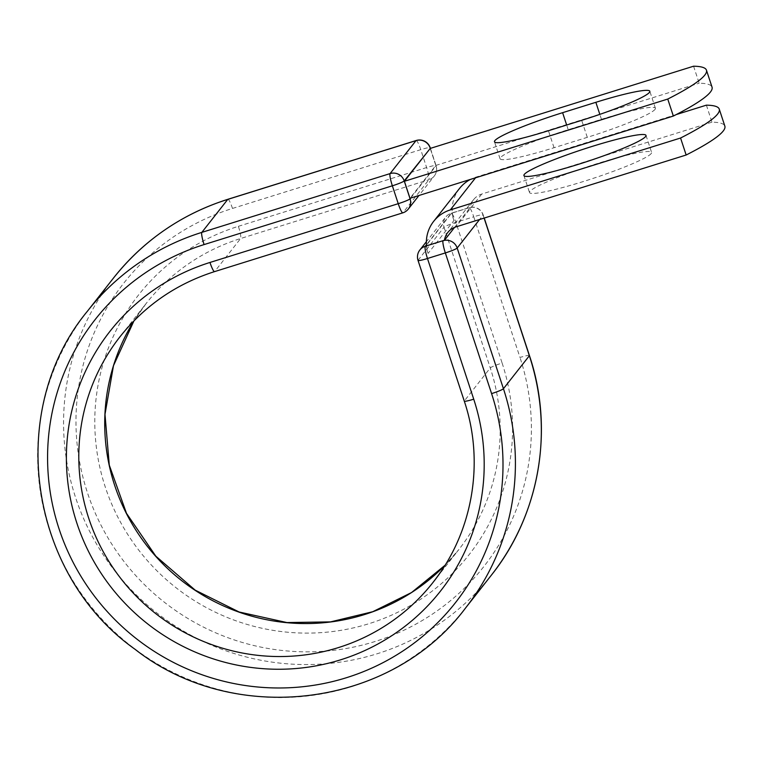 <?xml version="1.0" encoding="UTF-8"?>
<svg xmlns="http://www.w3.org/2000/svg" width="763" height="763" viewBox="0 0 763 763"><rect width="100%" height="100%" fill="white"/><g stroke="black" fill="none" stroke-linecap="round" stroke-linejoin="round"><path stroke-width="0.57" stroke-dasharray="3.81 2.86" d="M655.026 109.386A64.254 6.419 -18.2 0 0 655.407 108.251A64.254 6.419 -18.2 0 0 601.444 119.305L568.197 129.691A64.254 6.419 -18.2 0 0 500.07 158.771A64.254 6.419 -18.2 0 0 554.033 147.717L587.281 137.34A64.254 6.419 -18.2 0 0 655.026 109.386M651.211 153.525A64.254 6.419 161.8 0 1 588.006 180.049A64.254 6.419 161.8 0 1 529.503 192.534A64.254 6.419 161.8 0 1 529.884 191.408A64.254 6.419 161.8 0 1 593.089 164.894A64.254 6.419 161.8 0 1 651.592 152.4A64.254 6.419 161.8 0 1 651.211 153.525M676.256 114.564L476.141 177.054A35.069 34.507 -141.8 0 0 470.437 179.41M706.385 105.16L711.974 122.156A281.003 28.088 161.8 0 1 724.85 126.114M711.974 122.156L481.73 194.05A17.082 16.815 -141.8 0 0 470.237 207.488A11.245 11.063 -141.8 0 0 468.949 207.803L451.133 213.316L426.431 244.751M459.46 188.528A35.069 34.507 -141.8 0 0 452.345 212.991L468.949 207.803M426.527 245.839A35.069 34.507 -141.8 0 0 428.11 253.392L453.928 220.536A35.069 34.507 38.2 0 1 452.345 212.991L451.524 213.239L426.46 245.133M454.605 227.364L470.237 207.488M428.11 253.392L425.706 246.096M453.928 220.536L451.524 213.239M430.218 148.432L435.807 165.428L409.989 198.285M693.577 66.209L699.166 83.205A281.003 28.088 161.8 0 1 712.041 87.163M435.807 165.428L699.166 83.205M601.444 119.305L599.823 114.374M476.141 177.054L475.53 177.817M481.73 194.05L455.912 226.907M484.104 218.094L483.103 215.052L479.603 219.506M529.427 355.529A11.245 1.125 -18.2 0 0 519.985 357.466L473.737 216.787A11.245 1.125 161.8 0 1 483.17 214.851A11.245 1.125 161.8 0 1 483.103 215.052A11.245 11.063 38.2 0 0 468.997 207.736A11.245 1.66 72.7 0 1 469.14 207.631A11.245 1.66 72.7 0 1 473.737 216.787L455.873 222.357A11.245 1.66 72.7 0 0 451.276 213.211A11.245 1.66 72.7 0 0 451.133 213.316A11.245 11.063 38.2 0 0 445.792 216.997L426.374 241.709M432.955 582.493L458.878 549.513L445.02 565.297A198.952 195.757 -141.8 0 0 458.878 549.513A198.952 195.757 -141.8 0 0 490.275 367.938L444.018 227.25A11.245 1.125 161.8 0 1 455.873 222.357L502.121 363.045A11.245 1.125 -18.2 0 0 490.275 367.938L464.352 400.918L418.095 260.231L444.018 227.25A11.245 11.063 38.2 0 1 445.792 216.997A11.245 11.245 0 0 1 451.276 213.211L469.14 207.631A11.245 11.245 0 0 1 483.17 214.851L484.228 218.056M418.029 260.431A11.245 1.125 161.8 0 1 418.095 260.231A11.245 11.063 38.2 0 1 419.869 249.978M440.528 572.164A198.952 195.757 -141.8 0 0 464.352 400.918A11.245 1.125 -18.2 0 0 464.286 401.119M87.554 311.046A240.355 236.492 -141.8 0 0 130.397 645.508A240.355 236.492 -141.8 0 0 465.506 608.073M113.477 278.066A240.355 236.492 -141.8 0 0 156.32 612.527A240.355 236.492 -141.8 0 0 491.429 575.092M227.899 199.286A11.245 1.66 -107.3 0 1 232.486 208.442A229.11 225.438 -141.8 0 0 87.392 492.536A229.11 225.438 -141.8 0 0 374.891 641.559A229.11 225.438 -141.8 0 0 519.985 357.466M502.121 363.045A210.187 206.821 -141.8 0 1 369.015 623.676A210.187 206.821 -141.8 0 1 105.256 486.956A210.187 206.821 -141.8 0 1 238.371 226.325A11.245 1.66 -107.3 0 1 240.622 238.523A198.952 195.757 -141.8 0 0 146.029 303.645A198.952 195.757 -141.8 0 0 133.964 320.851L146.029 303.645L120.106 336.626A198.952 195.757 -141.8 0 1 214.699 271.514A11.245 1.66 -107.3 0 1 214.556 271.618M416.169 140.506A11.245 1.66 -107.3 0 1 420.756 149.662L426.631 167.545A11.245 1.66 -107.3 0 1 428.892 179.744L240.622 238.523L214.699 271.514L402.969 212.734A11.245 1.66 -107.3 0 1 402.826 212.839M232.486 208.442L420.756 149.662A11.245 1.125 -18.2 0 1 430.189 147.726M238.371 226.325L426.631 167.545A11.245 1.125 -18.2 0 1 436.074 165.609A11.245 1.125 -18.2 0 1 436.007 165.809L430.284 148.413M410.647 198.075L436.007 165.809A11.245 11.063 38.2 0 1 428.892 179.744L402.969 212.734A11.245 11.063 38.2 0 0 408.31 209.052M568.197 129.691L566.671 125.027M554.033 147.717L548.444 130.721M587.281 137.34L581.692 120.335M655.407 108.251L649.818 91.255M523.914 175.538L529.503 192.534M473.604 199.639L447.786 232.496M646.003 135.404L651.592 152.4M500.07 158.771L494.481 141.775M430.408 148.375L436.074 165.609A11.245 11.245 0 0 1 434.233 176.062L418.982 195.481"/><path stroke-width="1.14" d="M649.437 92.38A64.254 6.419 -18.2 0 0 649.818 91.255A64.254 6.419 -18.2 0 0 595.855 102.309L562.608 112.686A64.254 6.419 -18.2 0 0 494.481 141.775A64.254 6.419 -18.2 0 0 548.444 130.721L581.692 120.335A64.254 6.419 -18.2 0 0 649.437 92.38M645.622 136.529A64.254 6.419 161.8 0 1 582.417 163.044A64.254 6.419 161.8 0 1 523.914 175.538A64.254 6.419 161.8 0 1 524.295 174.412A64.254 6.419 161.8 0 1 587.5 147.888A64.254 6.419 161.8 0 1 646.003 135.404A64.254 6.419 161.8 0 1 645.622 136.529M676.256 114.564L706.385 105.16A281.003 28.088 -18.2 0 1 719.261 109.119A281.003 28.088 -18.2 0 1 680.567 138.017L450.323 209.901A35.069 34.507 -141.8 0 0 433.642 221.384A35.069 34.507 -141.8 0 0 426.527 245.839L443.131 240.65A11.245 11.063 38.2 0 1 444.419 240.335L454.605 227.364M719.261 109.119L724.85 126.114A281.003 28.088 161.8 0 1 686.156 155.013L455.912 226.907A17.082 16.815 -141.8 0 0 444.419 240.335M680.567 138.017L686.156 155.013M470.437 179.41A35.069 34.507 -141.8 0 0 459.46 188.528L433.642 221.384M426.46 245.133L425.706 246.096L426.527 245.839M673.347 116.052L409.989 198.285L404.4 181.289L430.218 148.432L693.577 66.209A281.003 28.088 161.8 0 1 706.452 70.158A281.003 28.088 161.8 0 1 667.759 99.056L673.347 116.052A281.003 28.088 161.8 0 0 712.041 87.163L706.452 70.158M404.4 181.289L667.759 99.056M599.823 114.374L595.855 102.309M475.53 177.817L450.323 209.901M426.431 244.751L425.22 246.296L443.131 240.65M473.728 399.183A210.187 206.821 -141.8 0 1 340.613 659.814A210.187 206.821 -141.8 0 1 76.853 523.094A210.187 206.821 -141.8 0 1 209.968 262.462A11.245 1.66 -107.3 0 0 214.556 271.618L402.826 212.839A11.245 1.66 -107.3 0 1 398.238 203.683L392.354 185.8A11.245 1.66 -107.3 0 1 390.103 173.592L201.833 232.381L227.756 199.391A240.355 236.492 -141.8 0 0 113.477 278.066L87.554 311.046A240.355 236.492 -141.8 0 1 201.833 232.381A11.245 1.66 -107.3 0 0 204.093 244.58A229.11 225.438 -141.8 0 0 58.989 528.673A229.11 225.438 -141.8 0 0 346.488 677.697A229.11 225.438 -141.8 0 0 491.591 393.603A11.245 1.125 -18.2 0 0 503.437 388.71L457.18 248.032A11.245 1.125 161.8 0 1 445.334 252.925L427.471 258.495A11.245 1.125 161.8 0 1 418.029 260.431L464.286 401.119A11.245 1.125 -18.2 0 0 473.728 399.183L427.471 258.495A11.245 1.66 72.7 0 1 425.22 246.296A11.245 11.063 38.2 0 0 419.869 249.978A11.245 11.245 0 0 0 418.029 260.431M491.591 393.603L445.334 252.925A11.245 1.66 72.7 0 1 443.084 240.717A11.245 11.063 38.2 0 1 457.18 248.032L479.603 219.506M87.554 311.046C5.322 410.055 28.355 573.833 134.956 649.227C234.193 727.292 391.095 707.835 465.506 608.073A240.355 236.492 -141.8 0 0 503.437 388.71L529.36 355.73L484.104 218.094M529.427 355.529C554.377 429.55 539.67 514.663 491.429 575.092A240.355 236.492 -141.8 0 0 529.36 355.73A11.245 1.125 -18.2 0 0 529.427 355.529L484.228 218.056M430.284 148.413L404.209 180.907A11.245 11.063 38.2 0 0 390.103 173.592L416.026 140.611L227.756 199.391A11.245 1.66 -107.3 0 1 227.899 199.286C181.699 214.05 143.558 240.307 113.477 278.066M133.964 320.851A198.952 195.757 -141.8 0 0 181.489 580.5A198.952 195.757 -141.8 0 0 445.01 565.297L411.534 592.546L372.754 611.716L330.532 621.893L286.945 622.56L239.134 612.002L195.185 590.142L155.824 556.17L126.486 513.337L109.281 465.125L104.989 414.347L113.487 365.668L133.964 320.851M214.556 271.618C176.406 283.807 144.922 305.477 120.106 336.626A198.952 195.757 -141.8 0 0 155.576 613.481A198.952 195.757 -141.8 0 0 432.955 582.493A198.952 195.757 -141.8 0 0 440.528 572.164M209.968 262.462L398.238 203.683A11.245 1.125 -18.2 0 0 410.084 198.79L410.647 198.075M204.093 244.58L392.354 185.8A11.245 1.125 -18.2 0 0 404.209 180.907L410.084 198.79A11.245 11.063 38.2 0 1 408.31 209.052A11.245 11.245 0 0 1 402.826 212.839M430.408 148.375L430.189 147.726A11.245 1.125 -18.2 0 1 430.122 147.927A11.245 11.063 38.2 0 0 416.026 140.611A11.245 1.66 -107.3 0 1 416.169 140.506L227.899 199.286M566.671 125.027L562.608 112.686M491.429 575.092L465.506 608.073M464.286 401.119C484.925 462.359 472.755 532.631 432.955 582.493M426.374 241.709L419.869 249.978M418.982 195.481L408.31 209.052M430.189 147.726A11.245 11.245 0 0 0 416.169 140.506"/></g></svg>
